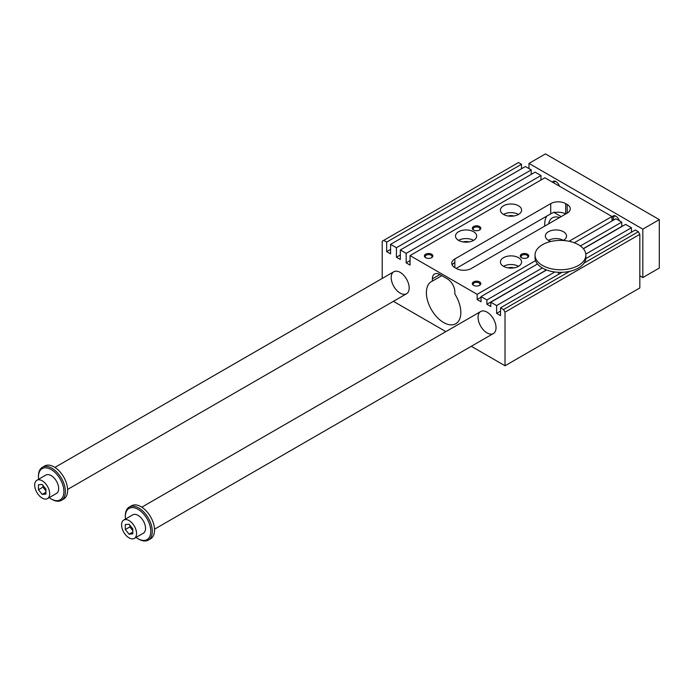 <?xml version="1.0" encoding="UTF-8"?>
<svg xmlns="http://www.w3.org/2000/svg" width="694" height="694" viewBox="0 0 694 694"><rect width="100%" height="100%" fill="white"/><g stroke="black" fill="none" stroke-linecap="round" stroke-linejoin="round"><path stroke-width="1.04" d="M638.333 231.727L639.825 234.32L505.024 312.153L503.523 309.559L569.739 271.328A25.418 14.678 0 0 0 584.105 263.035L638.333 231.727L635.331 230L585.814 258.593A25.418 14.678 0 0 0 585.857 257.674L585.857 255.08A25.418 14.678 0 0 0 560.44 240.402A25.418 14.678 0 0 0 535.022 255.08A25.418 14.678 0 0 0 542.465 265.455A25.418 14.678 0 0 0 570.173 268.639A25.418 14.678 0 0 0 585.857 255.08M584.105 263.035A25.418 14.678 0 0 0 585.814 258.593M611.969 221.004L611.969 216.511L544.868 177.768L410.059 255.6L410.059 265.108L406.163 262.861L410.059 260.614M574.276 242.77L615.864 218.757L621.703 222.132L621.85 226.539M583.376 248.756L625.598 224.379L631.436 227.753L631.436 232.247M639.825 234.32L639.825 287.941L505.024 365.773L471.295 346.297M521.498 164.278L386.697 242.111L383.695 240.376L518.505 162.543L521.498 164.278L521.498 168.772M531.231 169.9L396.43 247.723L390.583 244.357L525.393 166.525L531.231 169.9L531.231 174.394M540.973 175.521L406.163 253.345L400.325 249.979L535.126 172.147L540.973 175.521L540.973 180.015M486.902 299.955L481.055 296.59L537.503 263.998A25.418 14.678 0 0 0 542.318 267.962L486.902 299.955L486.902 304.284L490.797 306.531L490.797 302.211L546.603 269.983A25.418 14.678 0 0 0 554.827 271.987L496.635 305.577L496.635 313.367L500.53 315.614L500.53 307.832L562.036 272.317A25.418 14.678 0 0 0 569.739 271.328M558.523 274.347L558.523 272.308M496.036 327.715A12.709 7.339 60 0 1 493.399 333.536A12.709 7.339 60 0 1 480.69 326.197A12.709 7.339 60 0 1 480.69 311.528A12.709 7.339 60 0 1 490.485 314.929A12.709 7.339 60 0 1 496.036 327.715M535.022 255.08L535.022 257.674A25.418 14.678 0 0 0 535.542 260.632L477.16 294.343L477.16 299.53L481.055 301.777L481.055 296.59M477.16 299.53L481.055 297.275M569.071 241.278L611.969 216.511M583.281 248.634L621.703 226.452M545.467 270.643A21.184 12.232 180 0 1 545.319 270.556L545.319 269.463M486.902 304.284L545.319 270.556M580.392 245.98L621.703 222.132M496.635 313.367L500.53 311.112M585.805 254.099L631.436 227.753M406.163 262.861L406.163 253.345M400.325 249.979L400.325 259.487L396.43 257.24L400.325 254.993M396.43 257.24L396.43 247.723M390.583 244.357L390.583 253.865L386.697 251.618L390.583 249.372M386.697 251.618L386.697 242.111M383.695 240.376L382.203 241.243L382.203 278.45M409.156 287.941A12.709 7.339 60 0 1 406.528 293.762A12.709 7.339 60 0 1 393.819 286.422A12.709 7.339 60 0 1 393.819 271.744A12.709 7.339 60 0 1 403.613 275.154A12.709 7.339 60 0 1 409.156 287.941M503.523 214.437A10.592 6.116 180 0 1 500.426 210.108A10.592 6.116 180 0 1 511.01 203.993A10.592 6.116 180 0 1 521.602 210.108A10.592 6.116 180 0 1 515.069 215.756A10.592 6.116 180 0 1 503.523 214.437A10.592 6.116 0 0 1 518.505 214.437M503.523 309.559L500.53 307.832M496.635 305.577L490.797 302.211M477.16 294.343L410.059 255.6M445.878 331.619L393.411 301.335M505.024 312.153L505.024 365.773M432.379 278.858L432.379 281.079A24.359 14.062 60 0 0 431.434 281.547A24.359 14.062 60 0 0 431.434 309.671A24.359 14.062 60 0 0 455.793 323.734A24.359 14.062 60 0 0 454.848 294.048L454.848 291.827A10.592 6.116 -120 0 0 447.352 278.858L439.866 274.538A10.592 6.116 -120 0 0 434.574 274.009A10.592 6.116 -120 0 0 432.379 278.858L439.866 274.538M454.848 267.615A10.592 6.116 180 0 1 451.742 263.295A10.592 6.116 180 0 1 454.848 258.966L550.706 203.628A10.592 6.116 180 0 1 565.688 203.628L567.18 204.487A10.592 6.116 180 0 1 570.286 208.816A10.592 6.116 180 0 1 567.18 213.136L471.321 268.483A10.592 6.116 180 0 1 456.34 268.483L454.848 267.615L454.848 262.427L451.985 264.605M452.228 265.125A10.592 6.116 60 0 1 453.165 263.486M565.688 203.628L565.688 214.004A10.592 6.116 0 0 0 554.324 212.633L561.194 216.597M550.706 203.628L550.706 213.83L554.324 212.086L554.324 212.633M550.706 213.83L456.192 268.396M546.811 216.077A24.359 14.062 -120 0 0 544.773 226.071M432.379 281.079L441.783 275.648M548.685 223.815A19.068 11.009 60 0 1 552.407 217.812A19.068 11.009 60 0 1 559.468 217.595M479.563 226.539A4.233 2.446 180 0 1 479.563 230A4.233 2.446 180 0 1 473.568 230A4.233 2.446 180 0 1 473.568 226.539A4.233 2.446 180 0 1 479.563 226.539M431.625 254.212A4.233 2.446 180 0 1 431.625 257.674A4.233 2.446 180 0 1 425.639 257.674A4.233 2.446 180 0 1 425.639 254.212A4.233 2.446 180 0 1 431.625 254.212M479.563 281.885A4.233 2.446 180 0 1 479.563 285.347A4.233 2.446 180 0 1 473.568 285.347A4.233 2.446 180 0 1 473.568 281.885A4.233 2.446 180 0 1 479.563 281.885M527.492 254.212A4.233 2.446 180 0 1 527.492 257.674A4.233 2.446 180 0 1 521.498 257.674A4.233 2.446 180 0 1 521.498 254.212A4.233 2.446 180 0 1 527.492 254.212M473.568 231.727A10.592 6.116 0 0 0 462.022 230.408A10.592 6.116 0 0 0 455.49 236.055A10.592 6.116 0 0 0 466.082 242.171A10.592 6.116 0 0 0 476.674 236.055A10.592 6.116 0 0 0 473.568 231.727M563.233 240.488A10.592 6.116 0 0 0 566.538 236.055A10.592 6.116 0 0 0 555.946 229.94A10.592 6.116 0 0 0 545.354 236.055A10.592 6.116 0 0 0 548.46 240.376A10.592 6.116 0 0 0 550.984 241.451M518.505 257.674A10.592 6.116 180 0 1 521.602 261.994A10.592 6.116 180 0 1 511.01 268.11A10.592 6.116 180 0 1 500.426 261.994A10.592 6.116 180 0 1 506.958 256.346A10.592 6.116 180 0 1 518.505 257.674M508.242 267.901A5.509 3.184 180 0 1 513.786 267.901M518.505 266.322A10.592 6.116 0 0 0 503.523 266.322M548.46 240.376A10.592 6.116 180 0 1 563.441 240.376M468.858 241.954A5.509 3.184 0 0 0 463.306 241.954M458.587 240.376A10.592 6.116 180 0 1 473.568 240.376M508.242 216.008A5.509 3.184 180 0 1 513.786 216.008M527.18 257.838A3.435 1.987 0 0 0 527.926 256.598A3.435 1.987 0 0 0 526.919 255.192A3.435 1.987 0 0 0 523.181 254.767A3.435 1.987 0 0 0 521.064 256.598A3.435 1.987 0 0 0 521.81 257.838M479.242 285.512A3.435 1.987 0 0 0 479.996 284.271A3.435 1.987 0 0 0 478.99 282.866A3.435 1.987 0 0 0 475.251 282.441A3.435 1.987 0 0 0 473.126 284.271A3.435 1.987 0 0 0 473.881 285.512M431.312 257.838A3.435 1.987 0 0 0 432.067 256.598A3.435 1.987 0 0 0 431.061 255.192A3.435 1.987 0 0 0 427.322 254.767A3.435 1.987 0 0 0 425.196 256.598A3.435 1.987 0 0 0 425.951 257.838M479.242 230.165A3.435 1.987 0 0 0 479.996 228.925A3.435 1.987 0 0 0 478.99 227.528A3.435 1.987 0 0 0 475.251 227.094A3.435 1.987 0 0 0 473.126 228.925A3.435 1.987 0 0 0 473.881 230.165M542.318 267.962A25.418 14.678 0 0 0 542.465 268.049A25.418 14.678 0 0 0 546.603 269.983M535.542 260.632A25.418 14.678 0 0 0 537.503 263.998M554.827 271.987A25.418 14.678 0 0 0 562.036 272.317M47.487 498.604L56.474 493.417A10.592 6.116 -120 0 0 58.669 488.567A10.592 6.116 -120 0 0 54.045 477.906A10.592 6.116 -120 0 0 45.882 475.069L36.895 480.257A10.592 6.116 60 0 1 45.058 483.093A10.592 6.116 60 0 1 49.682 493.755A10.592 6.116 60 0 1 47.487 498.604A10.592 6.116 60 0 1 36.895 492.488A10.592 6.116 60 0 1 36.895 480.257M38.604 479.276A18.009 10.393 60 0 1 38.448 476.891A18.009 10.393 60 0 1 51.174 469.543A18.009 10.393 60 0 1 63.909 491.595A18.009 10.393 60 0 1 51.174 498.943A18.009 10.393 60 0 1 49.187 497.615M642.826 229.133L659.3 219.625L659.3 268.049L642.826 277.565L642.826 229.133L528.984 163.411L528.984 168.599M45.934 489.096L45.934 494.093L42.187 494.423L38.448 489.764L38.448 484.776L42.187 484.438L45.934 489.096M42.941 485.366L42.941 487.171L45.934 490.901M134.358 538.379L143.346 533.192A10.592 6.116 -120 0 0 145.54 528.342A10.592 6.116 -120 0 0 140.917 517.689A10.592 6.116 -120 0 0 132.754 514.853L123.766 520.04A10.592 6.116 60 0 1 131.929 522.877A10.592 6.116 60 0 1 136.553 533.539A10.592 6.116 60 0 1 134.358 538.379A10.592 6.116 60 0 1 123.766 532.272A10.592 6.116 60 0 1 123.766 520.04M125.475 519.051A18.009 10.393 60 0 1 125.319 516.674A18.009 10.393 60 0 1 138.054 509.318A18.009 10.393 60 0 1 150.78 531.37A18.009 10.393 60 0 1 138.054 538.726A18.009 10.393 60 0 1 136.067 537.399M38.448 476.891L38.448 476.023A19.068 11.009 60 0 1 42.395 467.296L44.642 466.004A19.068 11.009 60 0 1 63.701 477.012A19.068 11.009 60 0 1 63.701 499.021L61.454 500.322A19.068 11.009 60 0 1 51.929 499.376L51.174 498.943M42.395 467.296A19.068 11.009 60 0 1 51.929 468.242A19.068 11.009 60 0 1 64.377 485.045A19.068 11.009 60 0 1 61.454 500.322M125.319 516.674L125.319 515.807A19.068 11.009 60 0 1 129.266 507.08A19.068 11.009 60 0 1 138.8 508.025A19.068 11.009 60 0 1 151.257 524.82A19.068 11.009 60 0 1 148.334 540.097A19.068 11.009 60 0 1 138.8 539.16L138.054 538.726M129.067 524.222L132.806 528.88L132.806 533.868L129.067 534.207L125.319 529.548L125.319 524.551L129.067 524.222M129.266 507.08L131.513 505.779A19.068 11.009 60 0 1 150.581 516.787A19.068 11.009 60 0 1 150.581 538.804L148.334 540.097M631.436 231.501A12.709 7.339 60 0 1 631.948 231.952M613.704 220.007A4.381 2.524 60 0 1 613.418 218.324A4.381 2.524 60 0 1 614.32 216.32A4.381 2.524 60 0 1 616.203 216.381M619.291 220.735A5.292 3.054 -120 0 0 615.864 216.164A5.292 3.054 -120 0 0 612.576 220.657M556.284 181.785A4.381 2.524 -120 0 0 554.411 181.733A4.381 2.524 -120 0 0 553.621 182.826M552.519 182.184A5.292 3.054 60 0 1 555.946 181.576A5.292 3.054 60 0 1 559.381 186.148M639.825 275.83L642.826 277.565M659.3 219.625L545.467 153.903L528.984 163.411M125.319 529.548L129.813 526.954L132.806 530.676M129.813 525.15L129.813 526.954M129.067 534.207L132.806 532.038M38.448 489.764L42.941 487.171M42.187 494.423L45.934 492.263M454.848 258.966L454.848 262.427M567.18 204.487L567.18 213.136M480.69 311.528L141.793 507.184M493.399 333.536L154.51 529.201M393.819 271.744L54.921 467.4M406.528 293.762L67.63 489.417"/></g></svg>
